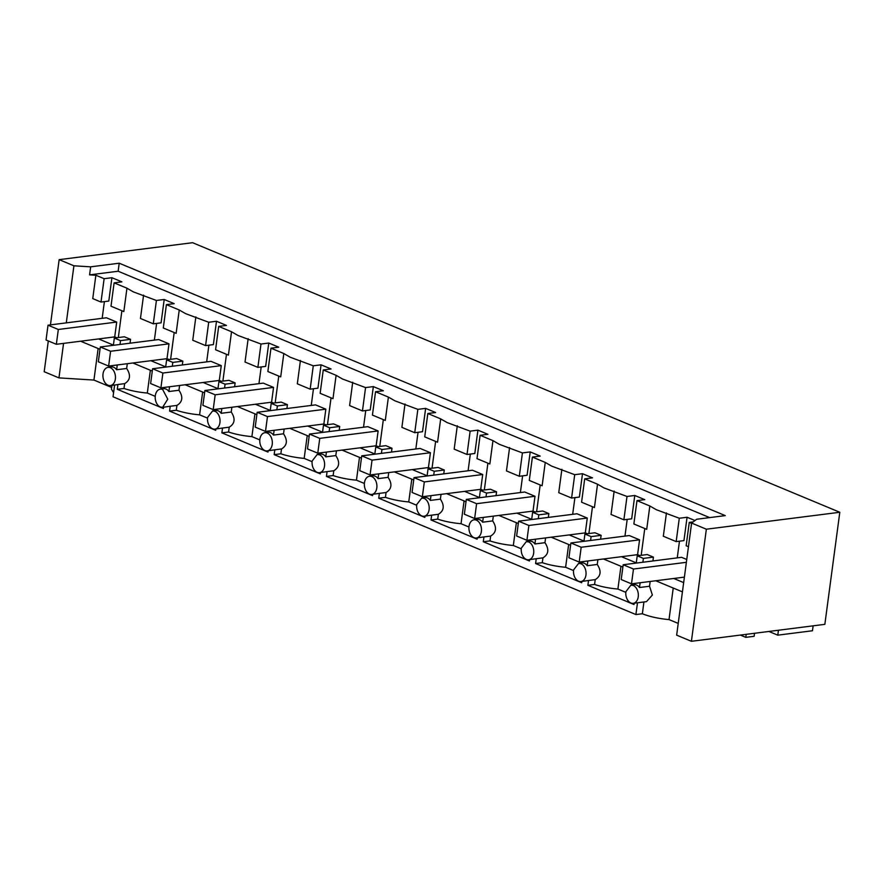 <?xml version="1.0" encoding="UTF-8"?>
<svg xmlns="http://www.w3.org/2000/svg" width="884" height="884" viewBox="0 0 884 884"><rect width="100%" height="100%" fill="white"/><g stroke="black" fill="none" stroke-linecap="round" stroke-linejoin="round"><path stroke-width="1.33" d="M824.849 624.347L839.8 512.267L706.36 529.207L691.41 641.298L824.849 624.347M839.8 512.267L192.59 242.702L59.151 259.653L73.913 265.797L90.654 266.835L89.582 274.869L118.147 271.233L709.664 517.604M768.892 631.452L777.776 635.154L812.473 630.756L813.125 625.839M691.41 641.298L676.658 635.154L691.608 523.063L696.691 519.251L725.256 515.615L119.218 263.211L90.654 266.835M691.608 523.063L706.36 529.207M114.611 385.015L113.041 396.783L635.905 614.557L642.359 613.739A30.553 8.144 7.6 0 0 669.022 619.585L678.216 623.419M113.583 392.695L111.439 389.104L111.948 385.358M48.311 340.948L44.2 371.733L58.952 377.888L93.936 380.065L111.66 387.446M777.776 635.154L778.439 630.248M59.151 259.653L50.454 324.881M119.218 263.211L118.147 271.233M89.582 274.869L95.87 275.255L92.754 298.604L101.008 302.052L108.798 301.057L111.914 277.709L121.893 281.863L114.113 282.858L126.953 288.206L133.374 291.897L156.413 300.472L164.203 299.488L174.181 303.643L166.402 304.626L179.242 309.986L185.662 313.676L208.701 322.251L216.492 321.257L226.47 325.423L218.691 326.406L231.531 331.754L237.951 335.456L260.99 344.031L268.769 343.036L278.758 347.191L270.979 348.186L283.819 353.534L290.239 357.235L313.279 365.799L321.058 364.816L331.047 368.971L323.257 369.965L336.108 375.313L342.528 379.015L365.567 387.579L373.346 386.595L383.336 390.75L375.545 391.745L388.396 397.093L394.817 400.784L417.856 409.358L425.635 408.375L435.624 412.53L427.834 413.513L440.685 418.872L447.094 422.563L470.133 431.138L477.924 430.143L487.902 434.309L480.123 435.293L492.963 440.641L499.383 444.343L522.422 452.917L530.212 451.923L540.19 456.078L532.411 457.072L545.251 462.42L551.671 466.122L574.711 474.686L582.501 473.702L592.479 477.857L584.7 478.852L597.54 484.2L603.96 487.902L626.999 496.465L634.778 495.482L644.768 499.637L636.988 500.62L649.828 505.979L656.248 509.67L679.288 518.245L676.172 541.594L683.951 540.61L687.067 517.262L694.968 520.543M58.952 377.888L63.56 343.379M66.289 322.87L73.913 265.797M93.936 380.065L98.135 348.517M104.4 301.621L102.168 318.317M163.584 407.215L163.407 408.518L117.296 389.314L117.937 384.496A9.171 6.232 -97.2 0 1 117.02 384.717L110.345 385.557A9.171 6.232 -97.2 0 0 115.472 377.38A9.171 6.232 -97.2 0 0 110.356 367.711A9.171 6.232 -97.2 0 0 108.036 367.379A9.171 6.232 -97.2 0 0 102.909 375.556A9.171 6.232 -97.2 0 0 108.025 385.225A9.171 6.232 -97.2 0 0 110.345 385.557M635.905 614.557L637.486 602.789M634.159 603.208L633.994 604.512L587.882 585.307L588.523 580.49L580.932 581.561A9.171 6.232 -97.2 0 0 586.059 573.373A9.171 6.232 -97.2 0 0 580.943 563.705L578.622 563.373L573.594 569.893A9.171 6.232 -97.2 0 0 578.611 581.219A9.171 6.232 -97.2 0 0 580.932 581.561M581.882 581.44L581.705 582.733L535.593 563.528L536.234 558.71L528.643 559.782A9.171 6.232 -97.2 0 0 533.77 551.594A9.171 6.232 -97.2 0 0 528.654 541.925L526.334 541.594L521.317 548.113A9.171 6.232 -97.2 0 0 526.323 559.439A9.171 6.232 -97.2 0 0 528.643 559.782M529.593 559.66L529.417 560.953L483.305 541.748L483.946 536.931L476.354 538.002A9.171 6.232 -97.2 0 0 481.482 529.814A9.171 6.232 -97.2 0 0 476.365 520.157A9.171 6.232 -97.2 0 0 474.045 519.814A9.171 6.232 -97.2 0 0 469.028 526.334A9.171 6.232 -97.2 0 0 474.034 537.671A9.171 6.232 -97.2 0 0 476.354 538.002M477.305 537.881L477.128 539.185L431.016 519.98L431.657 515.151L424.066 516.223A9.171 6.232 -97.2 0 0 429.204 508.046A9.171 6.232 -97.2 0 0 424.088 498.377L421.756 498.046L416.74 504.554A9.171 6.232 -97.2 0 0 421.745 515.891A9.171 6.232 -97.2 0 0 424.066 516.223M425.016 516.101L424.839 517.405L378.728 498.2L379.38 493.371L371.777 494.443A9.171 6.232 -97.2 0 0 376.916 486.266A9.171 6.232 -97.2 0 0 371.799 476.598A9.171 6.232 -97.2 0 0 369.468 476.266A9.171 6.232 -97.2 0 0 364.451 482.786A9.171 6.232 -97.2 0 0 369.457 494.112A9.171 6.232 -97.2 0 0 371.777 494.443M372.728 494.322L372.551 495.626L326.439 476.421L327.091 471.603L319.5 472.675A9.171 6.232 -97.2 0 0 324.627 464.487A9.171 6.232 -97.2 0 0 319.511 454.818L317.179 454.486L312.163 461.006A9.171 6.232 -97.2 0 0 317.168 472.332A9.171 6.232 -97.2 0 0 319.5 472.675M320.439 472.553L320.273 473.846L274.162 454.641L274.802 449.823L267.211 450.895A9.171 6.232 -97.2 0 0 272.338 442.707A9.171 6.232 -97.2 0 0 267.222 433.038A9.171 6.232 -97.2 0 0 264.902 432.707A9.171 6.232 -97.2 0 0 259.874 439.226A9.171 6.232 -97.2 0 0 264.88 450.553A9.171 6.232 -97.2 0 0 267.211 450.895M268.15 450.774L267.985 452.067L221.873 432.862L222.514 428.044L214.922 429.116A9.171 6.232 -97.2 0 0 220.05 420.928A9.171 6.232 -97.2 0 0 214.934 411.27L212.613 410.927L207.585 417.447A9.171 6.232 -97.2 0 0 212.602 428.784A9.171 6.232 -97.2 0 0 214.922 429.116M215.873 428.994L215.696 430.298L169.584 411.093L170.225 406.264L162.634 407.336L167.761 399.159L162.645 389.49A9.171 6.232 -97.2 0 0 160.324 389.148A9.171 6.232 -97.2 0 0 155.308 395.678A9.171 6.232 -97.2 0 0 160.313 407.005L162.634 407.336M642.359 613.739L643.928 601.971M673.232 588.037L669.022 619.585M650.171 581.473L649.53 586.247L652.381 595.02L646.48 601.65L633.22 603.33A9.171 6.232 -97.2 0 0 638.237 596.811A9.171 6.232 -97.2 0 0 633.231 585.484L630.9 585.153L625.883 591.672A9.171 6.232 -97.2 0 0 630.889 602.999A9.171 6.232 -97.2 0 0 633.22 603.33M740.339 635.077L745.798 637.353L746.195 634.336M754.527 633.275L754.129 636.292L745.798 637.353M691.564 523.361L689.266 522.4L686.15 545.76L688.448 546.71M679.476 541.174L677.255 557.87M623.187 564.743L633.474 569.031L631.496 583.838L621.209 579.55L623.187 564.743L681.564 557.329L686.746 559.484M631.496 583.838L673.752 578.479L683.663 582.6M673.752 578.479L684.393 577.119M655.751 580.766L682.426 591.871M687.067 517.262L679.288 518.245M689.266 522.4L693.144 521.914M95.87 275.255L104.124 278.692L111.914 277.709M80.599 341.213L100.002 349.291M56.344 344.296L46.045 340.008L48.023 325.19L58.322 329.478L56.344 344.296L98.599 338.926L113.395 345.091M116.787 337.743L114.721 336.881L116.699 322.063L106.4 317.776L48.023 325.19M98.599 338.926L114.721 336.881M104.124 278.692L101.008 302.052M117.296 389.314L123.992 388.463L124.644 383.645C130.335 380.142 131.009 375.081 126.666 368.473L116.633 369.744A9.171 6.232 -97.2 0 0 113.693 367.291A9.171 6.232 -97.2 0 0 111.373 366.948L108.036 367.379M110.467 367.07L110.633 365.81M113.373 345.312L114.334 338.053L124.379 336.782L130.556 339.346L130.036 343.191M155.23 396.352L147.319 393.048A30.553 8.144 -172.4 0 1 123.992 388.463M124.644 383.645L117.937 384.496M587.882 585.307L594.578 584.457L595.219 579.639C600.921 576.136 601.595 571.075 597.252 564.467L587.208 565.738A9.171 6.232 -97.2 0 0 584.28 563.285A9.171 6.232 -97.2 0 0 581.959 562.942L578.622 563.373M625.817 592.346L617.905 589.053A30.553 8.144 -172.4 0 1 594.578 584.457M588.523 580.49L595.219 579.639M535.593 563.528L542.29 562.677L542.942 557.859C548.632 554.356 549.307 549.307 544.964 542.688L534.919 543.969A9.171 6.232 -97.2 0 0 531.991 541.505A9.171 6.232 -97.2 0 0 529.671 541.174L526.334 541.594M573.528 570.567L565.616 567.274A30.553 8.144 -172.4 0 1 542.29 562.677M536.234 558.71L542.942 557.859M483.305 541.748L490.001 540.898L490.653 536.08C496.344 532.577 497.018 527.527 492.675 520.908L482.642 522.19A9.171 6.232 -97.2 0 0 479.703 519.726A9.171 6.232 -97.2 0 0 477.382 519.394L474.045 519.814M521.24 548.787L513.328 545.494A30.553 8.144 -172.4 0 1 490.001 540.898M483.946 536.931L490.653 536.08M431.016 519.98L437.724 519.129L438.365 514.3C444.055 510.808 444.729 505.747 440.387 499.14L430.353 500.41A9.171 6.232 -97.2 0 0 427.414 497.946A9.171 6.232 -97.2 0 0 425.094 497.615L421.756 498.035M468.951 527.008L461.039 523.715A30.553 8.144 -172.4 0 1 437.724 519.129M431.657 515.151L438.365 514.3M378.728 498.2L385.435 497.349L386.076 492.521C391.767 489.029 392.441 483.968 388.098 477.36L378.065 478.631A9.171 6.232 -97.2 0 0 375.136 476.178A9.171 6.232 -97.2 0 0 372.805 475.835L369.468 476.266M416.662 505.239L408.751 501.935A30.553 8.144 -172.4 0 1 385.435 497.349M379.38 493.371L386.076 492.521M326.439 476.421L333.146 475.57L333.787 470.752C339.478 467.249 340.152 462.199 335.809 455.58L325.776 456.851A9.171 6.232 -97.2 0 0 322.848 454.398A9.171 6.232 -97.2 0 0 320.516 454.056L317.19 454.486M364.385 483.46L356.462 480.167A30.553 8.144 -172.4 0 1 333.146 475.57M327.091 471.603L333.787 470.752M274.162 454.641L280.858 453.79L281.499 448.973C287.201 445.47 287.875 440.42 283.521 433.801L273.488 435.083A9.171 6.232 -97.2 0 0 270.559 432.619A9.171 6.232 -97.2 0 0 268.239 432.287L264.902 432.707M312.096 461.68L304.173 458.387A30.553 8.144 -172.4 0 1 280.858 453.79M274.802 449.823L281.499 448.973M221.873 432.862L228.569 432.011L229.21 427.193C234.912 423.69 235.586 418.64 231.243 412.021L221.199 413.303A9.171 6.232 -97.2 0 0 218.271 410.839A9.171 6.232 -97.2 0 0 215.95 410.507L212.613 410.927M259.808 439.901L251.896 436.608A30.553 8.144 -172.4 0 1 228.569 432.011M222.514 428.044L229.21 427.193M169.584 411.093L176.281 410.242L176.933 405.413C182.623 401.922 183.297 396.861 178.955 390.253L168.91 391.524A9.171 6.232 -97.2 0 0 165.982 389.059A9.171 6.232 -97.2 0 0 163.662 388.728L160.324 389.148M207.519 418.132L199.607 414.828A30.553 8.144 -172.4 0 1 176.281 410.242M170.225 406.264L176.933 405.413M642.867 562.246L643.386 558.401L653.42 557.119L652.911 560.964M649.53 586.247L639.497 587.517L640.138 582.744M639.497 587.517A9.171 6.232 -97.2 0 0 636.568 585.064A9.171 6.232 -97.2 0 0 634.248 584.722L630.911 585.153M666.448 512.897L663.331 536.245L676.172 541.594M636.237 563.086L637.209 555.826L647.243 554.555L653.42 557.119M114.113 282.858L110.997 306.207L123.837 311.555L126.953 288.206M143.573 295.123L140.457 318.472L153.297 323.82L161.087 322.837L164.203 299.488M156.612 323.4L154.38 340.097M156.413 300.472L153.297 323.82M169.076 359.523L167.01 358.661L168.988 343.843L158.689 339.555L100.312 346.97L110.599 351.257L168.988 343.843M166.402 304.626L163.286 327.986L176.126 333.334L179.242 309.975M195.861 316.903L192.745 340.252L205.585 345.6L213.375 344.616L216.492 321.257M208.9 345.18L206.668 361.876M165.662 367.092L166.623 359.832L176.667 358.55L182.844 361.125L182.325 364.97M208.701 322.251L205.585 345.6M221.365 381.291L219.298 380.429L221.265 365.622L210.978 361.335L152.6 368.75L162.888 373.037L221.265 365.622M218.691 326.406L215.574 349.755L228.415 355.114L231.531 331.754M248.15 338.683L245.034 362.031L257.874 367.379L265.653 366.385L268.769 343.036M261.189 366.959L258.957 383.656M217.939 388.861L218.912 381.612L228.945 380.33L235.122 382.905L234.614 386.75M260.99 344.031L257.874 367.379M273.653 403.071L271.576 402.209L273.554 387.402L263.266 383.115L204.889 390.518L215.177 394.805L273.554 387.402M270.979 348.186L267.863 371.534L280.703 376.882L283.819 353.534M300.438 360.451L297.322 383.811L310.162 389.159L317.942 388.164L321.058 364.816M313.466 388.739L311.245 405.436M270.228 410.64L271.2 403.38L281.234 402.109L287.411 404.684L286.902 408.53M313.279 365.799L310.162 389.159M325.942 424.85L323.864 423.988L325.842 409.17L315.555 404.883L257.178 412.298L267.465 416.585L325.842 409.17M323.257 369.965L320.141 393.314L332.992 398.662L336.108 375.313M352.716 382.231L349.611 405.579L362.451 410.938L370.23 409.944L373.346 386.595M365.755 410.507L363.534 427.215M322.516 432.42L323.489 425.16L333.522 423.889L339.699 426.464L339.191 430.298M365.567 387.579L362.451 410.938M378.219 446.63L376.153 445.768L378.131 430.95L367.843 426.663L309.455 434.077L319.754 438.365L378.131 430.95M375.545 391.745L372.429 415.093L385.28 420.441L388.396 397.093M405.005 404.01L401.888 427.359L414.74 432.707L422.519 431.724L425.635 408.375M418.044 432.287L415.823 448.984M374.805 454.199L375.777 446.939L385.811 445.669L391.988 448.232L391.479 452.078M417.856 409.358L414.74 432.707M430.508 468.409L428.442 467.548L430.42 452.73L420.121 448.442L361.744 455.857L372.042 460.144L430.42 452.73M427.834 413.513L424.718 436.873L437.558 442.221L440.685 418.861M457.293 425.79L454.177 449.138L467.017 454.486L474.807 453.503L477.924 430.143M470.332 454.067L468.1 470.763M427.094 475.979L428.055 468.719L438.099 467.437L444.276 470.012L443.757 473.857M470.133 431.138L467.017 454.486M482.797 490.178L480.73 489.316L482.708 474.509L472.41 470.222L414.032 477.636L424.331 481.924L482.708 474.509M480.123 435.293L477.006 458.641L489.846 463.989L492.963 440.641M509.582 447.569L506.466 470.918L519.306 476.266L527.096 475.272L530.212 451.923M522.621 475.846L520.389 492.543M479.382 497.747L480.344 490.487L490.388 489.217L496.565 491.791L496.046 495.637M522.422 452.917L519.306 476.266M535.085 511.958L533.019 511.096L534.997 496.278L524.698 492.001L466.321 499.405L476.609 503.692L534.997 496.278M532.411 457.072L529.295 480.421L542.135 485.769L545.251 462.42M561.87 469.338L558.754 492.697L571.594 498.046L579.385 497.051L582.501 473.702M574.909 497.626L572.677 514.322M531.671 519.527L532.632 512.267L542.677 510.996L548.853 513.571L548.334 517.416M574.711 474.686L571.594 498.046M587.374 533.737L585.307 532.875L587.274 518.057L576.987 513.77L518.61 521.184L528.897 525.472L587.274 518.057M584.7 478.852L581.584 502.2L594.424 507.549L597.54 484.2M614.159 491.117L611.043 514.466L623.883 519.814L631.673 518.831L634.778 495.482M627.198 519.394L624.966 536.102M583.948 541.306L584.921 534.047L594.965 532.776L601.131 535.339L600.623 539.185M626.999 496.465L623.883 519.814M639.662 555.517L637.585 554.655L639.563 539.837L629.275 535.549L570.898 542.964L581.186 547.251L639.563 539.837M636.988 500.62L633.872 523.98L646.712 529.328L649.828 505.979M114.334 338.053L120.511 340.627L130.556 339.346M116.633 369.744L117.263 364.97M120.003 344.473L120.511 340.627M150.357 370.263L147.319 393.048M127.296 363.7L126.666 368.473M617.905 589.053L620.944 566.257M597.882 559.694L597.252 564.467M590.578 540.467L591.098 536.621L601.131 535.339M587.208 565.738L587.849 560.964M584.921 534.047L591.098 536.621M581.053 563.064L581.219 561.815M565.616 567.274L568.655 544.489M545.594 537.914L544.964 542.688M538.301 518.687L538.809 514.842L548.853 513.571M534.919 543.969L535.56 539.196M532.632 512.267L538.809 514.842M528.765 541.284L528.93 540.036M513.328 545.494L516.366 522.709M493.316 516.134L492.675 520.908M486.012 496.907L486.52 493.062L496.565 491.791M482.642 522.19L483.272 517.416M480.344 490.487L486.52 493.062M476.476 519.505L476.642 518.256M461.039 523.715L464.078 500.93M441.028 494.366L440.387 499.14M433.724 475.128L434.232 471.282L444.276 470.012M430.353 500.41L430.983 495.637M428.055 468.719L434.232 471.282M424.187 497.725L424.353 496.476M408.751 501.935L411.789 479.15M388.739 472.586L388.098 477.36M381.435 453.359L381.943 449.514L391.988 448.232M378.065 478.631L378.695 473.857M375.777 446.939L381.943 449.514M371.899 475.957L372.065 474.697M356.462 480.167L359.501 457.382M336.45 450.807L335.809 455.58M329.146 431.58L329.666 427.734L339.699 426.464M325.776 456.851L326.417 452.078M323.489 425.16L329.666 427.734M319.61 454.177L319.776 452.928M304.173 458.387L307.223 435.602M284.162 429.027L283.521 433.801M276.858 409.8L277.377 405.955L287.411 404.684M273.488 435.083L274.128 430.309M271.2 403.38L277.377 405.955M267.333 432.398L267.498 431.149M251.896 436.608L254.935 413.822M231.873 407.248L231.243 412.021M224.569 388.021L225.088 384.175L235.122 382.905M221.199 413.303L221.84 408.53M218.912 381.612L225.088 384.175M215.044 410.618L215.21 409.369M199.607 414.828L202.646 392.043M179.585 385.479L178.955 390.253M172.292 366.241L172.8 362.407L182.844 361.125M168.91 391.524L169.551 386.75M166.623 359.832L172.8 362.407M162.755 388.838L162.921 387.59M637.209 555.826L643.386 558.401M633.342 584.843L633.508 583.584M110.599 351.257L108.633 366.064L150.888 360.705L165.684 366.871M150.888 360.705L167.01 358.661M162.888 373.037L160.91 387.844L203.165 382.485L217.972 388.651M203.165 382.485L219.298 380.429M215.177 394.805L213.199 409.623L255.454 404.253L270.261 410.419M255.454 404.253L271.576 402.209M267.465 416.585L265.487 431.403L307.743 426.033L322.549 432.199M307.743 426.033L323.864 423.988M319.754 438.365L317.776 453.183L360.031 447.812L374.838 453.978M360.031 447.812L376.153 445.768M372.042 460.144L370.064 474.951L412.32 469.592L427.116 475.758M412.32 469.592L428.442 467.548M424.331 481.924L422.353 496.731L464.608 491.371L479.404 497.537M464.608 491.371L480.73 489.316M476.609 503.692L474.642 518.51L516.897 513.14L531.693 519.306M516.897 513.14L533.019 511.096M528.897 525.472L526.919 540.29L569.174 534.919L583.981 541.085M569.174 534.919L585.307 532.875M581.186 547.251L579.208 562.069L621.463 556.699L636.27 562.865M621.463 556.699L637.585 554.655M132.887 362.993L152.291 371.07M603.463 558.986L622.866 567.064M551.174 537.207L570.589 545.284M498.896 515.427L518.3 523.516M446.608 493.648L466.012 501.736M394.319 471.879L413.723 479.957M342.031 450.1L361.434 458.177M289.742 428.32L309.146 436.409M237.453 406.541L256.857 414.629M185.165 384.761L204.58 392.85M58.322 329.478L116.699 322.063M108.633 366.064L98.334 361.777L100.312 346.97M160.91 387.844L150.623 383.557L152.6 368.75M213.199 409.623L202.911 405.336L204.889 390.518M265.487 431.403L255.2 427.116L257.178 412.298M317.776 453.183L307.488 448.895L309.455 434.077M370.064 474.951L359.766 470.664L361.744 455.857M422.353 496.731L412.054 492.443L414.032 477.636M474.642 518.51L464.343 514.223L466.321 499.405M526.919 540.29L516.632 536.002L518.61 521.184M579.208 562.069L568.92 557.782L570.898 542.964M633.474 569.031L686.371 562.312M118.323 337.544L121.893 310.748M170.612 359.324L174.181 332.517M222.89 381.103L226.47 354.296M275.178 402.883L278.758 376.076M327.467 424.651L331.047 397.855M379.755 446.431L383.336 419.635M432.044 468.211L435.624 441.403M484.333 489.99L487.902 463.183M536.621 511.77L540.19 484.962M588.899 533.538L592.479 506.742M641.187 555.318L644.768 528.522"/></g></svg>
